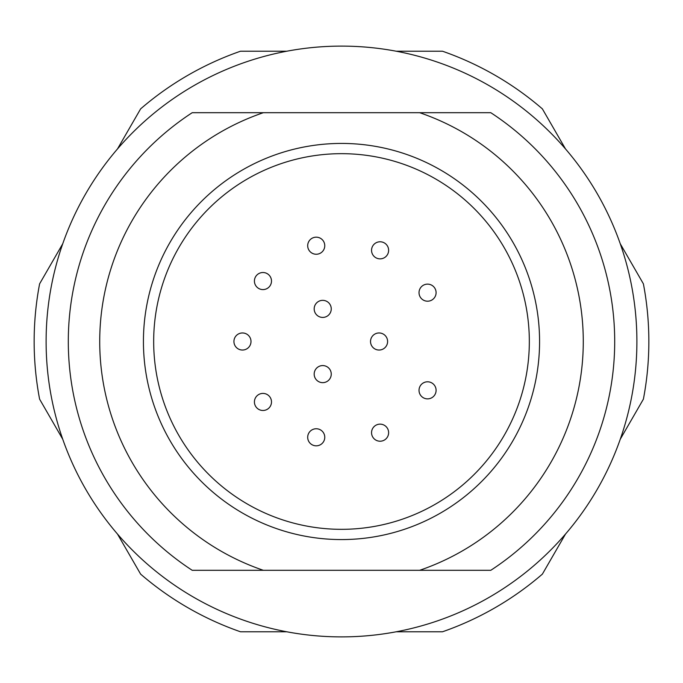 <?xml version="1.0" encoding="UTF-8"?>
<svg xmlns="http://www.w3.org/2000/svg" width="683" height="683" viewBox="0 0 683 683"><rect width="100%" height="100%" fill="white"/><g stroke="black" fill="none" stroke-linecap="round" stroke-linejoin="round"><path stroke-width="1.02" d="M419.644 112.695L490.787 112.695A273.2 273.2 0 0 1 490.787 570.305L419.644 570.305A241.782 241.782 0 0 0 419.644 112.695L263.356 112.695A241.782 241.782 0 0 0 263.356 570.305L192.213 570.305A273.2 273.2 0 0 1 192.213 112.695L263.356 112.695M419.644 570.305L263.356 570.305M62.725 243.797L39.605 283.846A307.35 307.35 0 0 0 39.605 399.154L62.725 439.203M286.723 51.225L240.484 51.225A307.35 307.35 0 0 0 140.621 108.879L117.502 148.928M565.498 148.928L542.379 108.879A307.35 307.35 0 0 0 442.516 51.225L396.277 51.225M620.275 439.203L643.395 399.154A307.35 307.35 0 0 0 643.395 283.846L620.275 243.797M396.277 631.775L442.516 631.775A307.35 307.35 0 0 0 542.379 574.121L565.498 534.072M117.502 534.072L140.621 574.121A307.35 307.35 0 0 0 240.484 631.775L286.723 631.775M153.675 341.5A187.825 187.825 0 0 0 435.413 504.165A187.825 187.825 0 0 0 435.413 178.835A187.825 187.825 0 0 0 153.675 341.5M324.767 437.291A8.537 8.537 0 0 1 311.96 444.684A8.537 8.537 0 0 1 311.96 429.897A8.537 8.537 0 0 1 324.767 437.291M316.229 237.172A8.537 8.537 0 0 1 323.622 249.978A8.537 8.537 0 0 1 308.836 249.978A8.537 8.537 0 0 1 316.229 237.172M331.255 374.113A8.537 8.537 0 0 1 318.449 381.507A8.537 8.537 0 0 1 318.449 366.72A8.537 8.537 0 0 1 331.255 374.113M436.096 390.334A8.537 8.537 0 0 1 423.289 397.728A8.537 8.537 0 0 1 423.289 382.941A8.537 8.537 0 0 1 436.096 390.334M271.493 401.946A8.537 8.537 0 0 1 258.686 409.339A8.537 8.537 0 0 1 258.686 394.552A8.537 8.537 0 0 1 271.493 401.946M436.096 292.666A8.537 8.537 0 0 1 423.289 300.059A8.537 8.537 0 0 1 423.289 285.272A8.537 8.537 0 0 1 436.096 292.666M387.603 341.5A8.537 8.537 0 0 1 374.796 348.893A8.537 8.537 0 0 1 374.796 334.107A8.537 8.537 0 0 1 387.603 341.5M331.255 308.887A8.537 8.537 0 0 1 318.449 316.28A8.537 8.537 0 0 1 318.449 301.493A8.537 8.537 0 0 1 331.255 308.887M388.627 250.32A8.537 8.537 0 0 1 375.821 257.713A8.537 8.537 0 0 1 375.821 242.926A8.537 8.537 0 0 1 388.627 250.32M388.627 432.68A8.537 8.537 0 0 1 375.821 440.074A8.537 8.537 0 0 1 375.821 425.287A8.537 8.537 0 0 1 388.627 432.68M251.002 341.5A8.537 8.537 0 0 1 238.196 348.893A8.537 8.537 0 0 1 238.196 334.107A8.537 8.537 0 0 1 251.002 341.5M271.493 281.055A8.537 8.537 0 0 1 258.686 288.448A8.537 8.537 0 0 1 258.686 273.661A8.537 8.537 0 0 1 271.493 281.055M636.898 341.5A295.397 295.397 0 0 1 193.801 597.318A295.397 295.397 0 0 1 193.801 85.682A295.397 295.397 0 0 1 636.898 341.5M143.43 341.5A198.07 198.07 0 0 1 440.535 169.965A198.07 198.07 0 0 1 440.535 513.035A198.07 198.07 0 0 1 143.43 341.5"/></g></svg>
